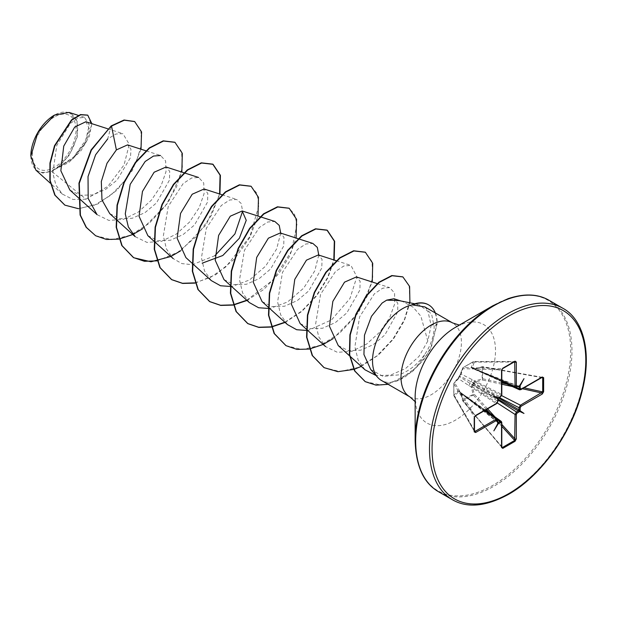 <?xml version="1.0" encoding="UTF-8"?>
<svg xmlns="http://www.w3.org/2000/svg" width="617" height="617" viewBox="0 0 617 617"><rect width="100%" height="100%" fill="white"/><g stroke="black" fill="none" stroke-linecap="round" stroke-linejoin="round"><path stroke-width="0.46" stroke-dasharray="3.08 2.31" d="M497.341 403.001L472.406 386.751L474.319 394.278L463.282 401.011A0.902 0.555 48.7 0 1 462.889 400.441L467.632 397.039L473.17 394.502L471.295 386.928L472.414 383.666L474.681 381.075L482.17 378.907L482.17 367.03L474.681 369.228L472.414 368.634L471.295 367.277L473.17 361.832L462.889 367.771L459.387 376.154L453.881 383.365L453.881 395.242L457.652 390.908L459.387 391.186L461.038 392.859L462.681 400.726L461.092 393.284L501.559 422.236L501.559 446.739L502.446 447.487M501.806 446.731L462.904 400.865L501.559 446.739A0.902 0.524 0 0 1 501.806 447.101M457.652 379.054A0.902 0.656 42.5 0 1 457.775 378.807L454.004 383.095A0.902 0.902 0 0 0 453.788 383.612A0.902 0.632 4.3 0 1 453.881 383.365A0.902 0.671 40.6 0 1 454.675 382.933L458.423 378.676L496.23 403.572A0.902 0.524 -120 0 0 496.662 403.611M484.445 410.66L458.423 391.741L454.675 396.114A0.902 0.656 -140.1 0 1 453.881 395.242A0.902 0.401 -3.4 0 0 453.788 395.443A0.902 0.401 -3.4 0 0 453.834 395.559L453.834 383.851A0.902 0.71 -31.7 0 1 454.675 382.933L475.005 415.827L474.434 417.185L474.434 431.322L475.005 431.406M54.242 117.045A30.858 17.816 120 0 0 32.423 154.836A30.858 17.816 120 0 0 54.242 167.431A30.858 17.816 120 0 0 76.053 129.647A30.858 17.816 120 0 0 54.242 117.045M30.85 156.032A33.079 19.096 120 0 0 54.242 169.243A33.079 19.096 120 0 0 77.626 128.737A33.079 19.096 120 0 0 54.242 115.232L54.558 115.047M35.871 170.115L42.858 173.061L51.627 171.387L72.096 159.078L84.73 143.422L89.396 128.984L85.863 121.742M370.663 369.413L383.08 376.455L398.844 374.858C409.086 371.187 417.802 364.269 424.982 354.104A42.696 24.649 -60 0 1 402.708 378.29A42.696 24.649 -60 0 1 381.36 380.404M411.763 304.875L418.958 304.651L427.928 311.3L431.167 325.406L427.812 341.031L420.871 316.151L413.02 307.112L402.67 301.536L399.037 300.595M111.199 125.907L107.705 138.948L115.911 134.02L122.914 133.665L129.269 144.339L124.071 164.886L107.952 186.295L86.01 199.168L51.627 171.387M69.837 189.997L80.102 195.242L92.612 194.957L105.499 189.488L117.091 180.056L130.495 157.59L130.958 149.09L127.549 144.895M109.749 213.629L119.906 218.742L132.231 218.271L145.01 212.61L156.448 202.962L169.498 180.041L169.698 171.341L166.035 167.014M147.833 235.601L157.975 240.738L170.315 240.26L183.087 234.591L194.532 224.95L207.574 202.037L207.79 193.322L204.104 189.003M223.986 279.586L234.136 284.684L246.461 284.252L259.248 278.56L270.67 268.943L283.72 246.021L283.959 237.298L280.265 232.971M262.063 301.582L272.228 306.664L284.537 306.225L297.34 300.548L308.747 290.916L321.804 267.994L322.028 259.287L318.357 254.944M300.147 323.563L310.282 328.668L322.622 328.213L335.409 322.544L346.823 312.919L359.896 289.99L360.12 281.259L356.433 276.933M338.232 345.535L348.35 350.657L360.66 350.201L373.416 344.571L384.846 334.969L397.71 311.924L397.78 303.132L393.947 298.759M427.812 341.031L418.966 356.433L405.647 368.457L390.492 375.167L376.038 375.522M365.009 369.807L358.099 359.958L354.891 346.808L359.572 316.93L374.411 293.777L382.679 288.208L389.651 287.615L394.556 292.982L394.764 303.672L389.759 317.531L380.01 331.892L366.768 343.978L351.821 351.312L337.368 352.322L325.521 346.553L318.742 336.828L315.673 323.825L320.578 294.27L335.571 271.411L343.893 265.973L350.957 265.433L356.865 276.786L349.97 298.489L331.514 319.907L307.837 330.535M287.437 324.565L280.673 314.855L277.596 301.867L282.501 272.313L297.494 249.43L305.816 243.985L312.873 243.445M318.781 255.083L314.739 270.917L303.687 288.116L287.615 301.968L269.76 308.546M249.361 302.577L242.589 292.867L239.519 279.863L244.417 250.317L259.402 227.457L267.724 222.004L274.796 221.457M280.704 233.095L276.655 248.944L265.588 266.151L249.515 279.987L231.668 286.558M211.284 280.596L204.505 270.878L201.435 257.867L206.34 228.305L221.333 205.453L229.655 200.016L236.712 199.476L241.162 203.433L242.62 211.145M214.971 255.654L192.319 264.701L181.876 263.598L173.2 258.608L166.428 248.898L163.358 235.902L168.248 206.363L183.234 183.496L191.555 178.043L198.635 177.488L203.71 182.933L204.073 193.715L199.206 207.674L189.527 222.074L176.277 234.113L161.353 241.401L146.939 242.388L135.115 236.627M146.214 150.887L160.551 155.507L165.626 160.944L165.996 171.727L161.122 185.694L151.427 200.109L138.169 212.148L123.246 219.421L108.839 220.4L97.039 214.639M86.01 199.168L72.999 199.484L62.271 194.031L55.908 185.077L52.815 173.069L56.772 145.419L70.361 123.446L78.035 118.04L84.498 117.369L89.249 125.02L85.709 140.144L73.739 156.965L56.278 168.626L69.351 155.145L77.202 137.221L77.102 121.109L69.096 112.417M141 149.214L132.316 170.547L116.945 190.26L97.841 203.957L78.598 208.731M91.864 123.67L89.28 136.488L81.051 150.617L68.742 162.549L54.581 169.505M134.521 121.495L140.869 130.334L141.47 144.818L136.11 162.387L125.467 180.095L110.983 195.103L94.625 205.075L78.544 208.546L64.77 205.068M87.622 115.109L91.547 125.158L86.465 141.663L73.631 158.122L54.689 169.49M56.278 168.626L56.71 168.58M424.835 306.904L431.723 314.624L434.175 326.717C434.052 335.795 430.99 344.918 424.982 354.104M142.62 228.776L168.009 202.862L181.838 172.089M180.704 250.764L206.093 224.85L219.922 194.07M195.041 283.11L215.688 274.766L234.93 258.554L249.762 237.638L257.999 216.058M247.024 300.464L263.86 289.373L278.622 273.832L289.735 255.924L296.075 238.046M285.1 322.444L301.937 311.361L316.706 295.821L327.812 277.912L334.159 260.027M333.018 338.71L358.415 312.788L372.236 282.015M361.261 366.421L378.468 355.022L393.461 339.003L404.351 320.632L409.912 302.808M388.162 384.329L411.971 372.02L424.056 359.333L430.519 348.991L437.206 323.686L431.167 325.406M95.488 235.663L111.677 239.635L130.318 235.308L148.944 223.539L165.101 206.317L176.709 186.457L182.362 167.168L181.568 151.574L174.812 142.242M157.119 260.852L177.634 252.392L196.7 236.195L211.4 215.402L219.583 193.969M194.964 282.879L210.605 277.303L225.868 266.86L249.916 236.573L258.978 205.153L256.957 193.414L250.972 186.218M246.777 300.24L273.123 279.871L291.448 251.242L296.985 224.233L294.564 214.369L289.049 208.199M284.861 322.228L301.659 311.145L316.382 295.636L327.48 277.766L333.828 259.919M285.887 345.589L302.075 349.561L320.709 345.235L339.342 333.473L355.5 316.251L367.107 296.391L372.761 277.102L371.974 261.508L365.218 252.176M323.971 367.578L339.975 371.55L358.392 367.393L376.864 355.924L392.983 339.034L404.467 319.452L409.896 300.656L409.117 285.679L402.739 276.84M365.141 381.584L381.321 385.108L399.561 379.787L417.354 366.606L426.833 354.682L431.807 345.458L436.89 323.501A40.961 23.647 -60 0 0 428.568 304.852M435.34 312.966A40.961 23.647 -60 0 1 437.206 323.686L434.175 326.717M542.698 377.774L541.603 377.38L520.386 389.628L474.681 369.228M515.048 362.048L514.686 361.601L502.446 368.665L463.282 367.493A0.902 0.632 55.7 0 0 462.889 367.771A0.902 0.671 19.4 0 0 462.904 368.673A0.902 0.71 -88.3 0 1 463.282 367.493L473.416 361.639A0.902 0.686 -90.1 0 1 474.319 362.086L472.406 367.524L501.806 380.596M502.446 368.665L501.559 369.838L501.559 394.34L461.092 374.056L462.904 368.673L501.559 369.838A0.902 0.524 180 0 1 501.806 370.192M471.295 367.277A0.902 0.648 18.2 0 1 472.406 367.524L473.008 368.395L472.522 368.326L484.492 373.555A2.013 1.226 -65.8 0 0 485.44 373.432L518.365 386.319L519.005 386.689L518.365 386.319L516.506 387.391L473.008 368.395A0.902 0.517 -68.6 0 1 473.386 368.611L475.075 369.059L482.725 366.699L482.864 367.092L482.556 380.018L475.075 382.131L501.613 395.597M499.276 397.587L473.386 383.797A0.902 0.424 -60 0 1 473.008 384.445L497.896 399.978M487.407 374.573A2.013 1.087 -65.5 0 1 486.535 374.735L473.501 368.866L486.073 373.794L516.336 387.615M468.558 385.455A2.013 1.288 -56.8 0 0 470.054 383.049L497.688 398.998L497.688 401.143L459.48 376.632A0.902 0.609 -60 0 1 459.85 375.984L500.179 396.824L498.32 397.896L497.688 398.998A0.902 0.524 180 0 1 497.896 399.33M474.488 430.504L454.675 396.114A0.902 0.686 -29.9 0 1 453.834 395.559L474.434 431.322M497.788 419.737L470.694 400.441L459.85 392.042A0.902 0.517 -51.4 0 1 459.48 391.826L497.688 420L497.688 422.144L470.054 400.071A2.013 1.226 -54.2 0 0 469.691 399.191L485.093 410.29M516.506 387.391L515.719 387.569M501.806 381.337L484.492 373.555A2.013 1.226 -65.8 0 1 483.936 372.568M520.386 389.628L519.599 389.821M501.806 381.715L486.535 374.735A2.013 1.087 -65.5 0 1 486.073 373.794L518.496 386.489M498.551 398.027L486.073 390.823A2.013 1.026 -62.9 0 1 487.407 388.317M474.681 381.075L475.075 382.131L473.386 383.797L472.414 383.666L473.008 384.445L472.406 386.751L471.295 386.928M483.936 394.332A2.013 1.026 -57.1 0 1 485.44 391.926L497.919 399.13M501.806 394.703A0.902 0.524 180 0 0 501.559 394.34L500.179 396.824M472.028 379.44A2.013 1.288 -63.2 0 1 470.694 381.946L498.32 397.896A0.902 0.524 -120 0 0 498.721 397.911M461.038 373.2A0.902 0.656 17.5 0 0 460.884 373.424L459.434 376.038A0.902 0.902 0 0 0 459.31 376.247A0.902 0.401 22.3 0 1 459.387 376.154A0.902 0.401 37.7 0 1 459.434 376.038A0.902 0.401 37.7 0 1 459.85 375.984L461.092 374.056A0.902 0.656 17.5 0 1 460.884 373.424L462.711 368.017A0.902 0.902 0 0 1 463.051 367.57L473.293 361.655A0.902 0.401 63.4 0 1 473.416 361.639L514.686 361.601M497.688 401.143L496.23 403.572L475.005 415.827A0.902 0.524 -120 0 0 475.437 415.866M458.423 378.676L459.48 376.632A0.902 0.401 22.3 0 1 459.31 376.247L457.775 378.807A0.902 0.656 42.5 0 1 458.423 378.676M501.336 421.465L501.559 422.236A0.902 0.524 0 0 1 501.806 422.591M497.896 422.167L470.694 400.441A2.013 1.087 -54.5 0 1 471.735 400.364A2.013 1.087 -54.5 0 1 472.028 401.204M461.038 392.859L485.409 410.104M497.441 419.221L497.688 420A0.902 0.524 0 0 1 497.896 420.331M468.558 399.199A2.013 1.226 -54.2 0 1 469.691 399.191L459.179 391.44L459.48 391.826L458.423 391.741A0.902 0.648 -138.2 0 1 457.652 390.908M514.015 362.048L474.319 362.086A0.902 0.656 20.1 0 0 473.17 361.832A0.902 0.401 63.4 0 1 473.293 361.655A0.902 0.902 0 0 1 473.694 361.562L514.933 361.523M473.008 368.395A0.902 0.578 -93.7 0 0 472.799 368.349L472.799 368.349A0.902 0.578 -93.7 0 0 472.414 368.634A0.902 0.74 -12.1 0 1 473.386 368.611M542.042 377.411A0.902 0.524 -120 0 1 541.603 377.38L482.17 367.03A0.902 0.555 11.3 0 1 482.864 367.092L541.718 377.596M501.806 384.237L482.556 380.018L482.17 378.907A0.902 0.478 -10.5 0 1 482.864 378.799L501.806 382.949M459.85 392.042A0.902 0.74 -107.9 0 1 459.387 391.186A0.902 0.578 -26.3 0 0 459.333 391.664L459.333 391.664A0.902 0.578 -26.3 0 0 459.48 391.826M487.6 408.84L474.319 394.278L473.17 394.502A0.902 0.478 70.5 0 0 473.416 395.158L486.481 409.487M501.837 447.333L462.866 401.089A0.902 0.902 0 0 1 462.681 400.726L460.367 392.127M523.995 378.645L519.113 386.327M493.855 430.859L498.066 422.784M452.392 499.724A110.52 63.806 120 0 0 507.652 494.256A110.52 63.806 120 0 0 579.849 396.862A110.52 63.806 120 0 0 562.905 308.299M438.564 491.749A110.52 63.806 120 0 0 493.824 486.273A110.52 63.806 120 0 0 566.028 388.88A110.52 63.806 120 0 0 549.084 300.317M415.148 440.415A109.988 63.505 120 0 0 492.921 485.317A109.988 63.505 120 0 0 570.694 350.61A109.988 63.505 120 0 0 492.921 305.708M415.148 401.652L415.796 402.816L415.148 397.001A56.826 32.809 120 0 0 455.331 420.2A56.826 32.809 120 0 0 495.505 350.61A56.826 32.809 120 0 0 455.331 327.411L460.691 325.066L459.349 325.09M409.865 396.862A42.696 24.649 120 0 0 431.214 394.749A42.696 24.649 120 0 0 459.11 357.12A42.696 24.649 120 0 0 452.562 322.907M474.488 431.568L453.904 395.836A0.902 0.902 0 0 1 453.788 395.443L453.788 383.612A0.902 0.632 4.3 0 0 453.834 383.851L474.434 417.185M501.806 426.293L490.068 413.421M494.934 416.884L501.806 424.427M522.406 388.749L512.442 386.566M507.012 384.082L524.026 387.815M30.85 155.746L30.85 156.14M414.747 303.795L418.958 304.651M107.744 128.783L122.914 133.658M183.905 172.752L184.29 172.876M221.989 194.741L236.712 199.476M260.065 216.721L260.451 216.845M336.226 260.698L350.957 265.433M377.203 283.612L389.651 287.615M400.896 300.973L402.67 301.536M62.263 194.039L50.347 183.234M84.498 117.369L78.32 115.379M542.258 377.319L482.725 366.699A0.902 0.902 0 0 0 482.317 366.714L473.717 369.012M518.882 386.288L473.185 368.411A0.902 0.902 0 0 0 472.799 368.349L472.514 368.318M497.911 422.606L459.58 391.972A0.902 0.902 0 0 1 459.333 391.664L459.171 391.433"/><path stroke-width="0.93" d="M54.242 115.232A33.079 19.096 120 0 0 30.85 155.746A33.079 19.096 120 0 0 30.85 156.032M78.32 115.379L69.096 112.417L54.558 115.047L37.799 132.748L30.85 156.14L35.871 170.115L50.347 183.234M415.148 440.415L415.148 397.001A56.826 32.809 120 0 1 455.323 327.411A56.826 32.809 120 0 1 455.331 327.411L492.921 305.708A109.988 63.505 120 0 0 415.148 440.415C415.819 466.036 423.624 483.15 438.564 491.749L452.392 499.724C467.3 508.369 486.026 506.572 508.555 494.34C540.708 476.386 571.92 432.918 582.032 391.594C592.467 352.16 583.08 319.035 562.905 308.299A110.52 63.806 120 0 0 507.652 313.775A110.52 63.806 120 0 0 435.448 411.169A110.52 63.806 120 0 0 452.392 499.724M414.747 303.795L399.037 300.595L386.689 300.14L382.116 303.047L371.488 316.305L364.485 335.154L363.937 354.505L370.663 369.413L377.704 377.403A42.696 24.649 -60 0 1 376.046 342.481A42.696 24.649 -60 0 1 402.708 308.569A42.696 24.649 -60 0 1 412.156 304.867L411.763 304.875A40.961 23.647 -60 0 1 428.406 304.759A40.961 23.647 -60 0 1 428.568 304.852M459.349 325.09L452.562 322.907A42.696 24.649 120 0 0 431.214 325.02A42.696 24.649 120 0 0 403.317 362.649A42.696 24.649 120 0 0 409.865 396.862L381.36 380.404A42.696 24.649 -60 0 1 377.704 377.403M107.744 128.783L85.863 121.742L74.719 127.063L63.744 146.113L60.844 170.762L69.837 189.997L77.665 197.085M146.214 150.887L127.549 144.887L116.389 149.9L107.011 163.243L101.319 181.529L101.975 199.923L109.749 213.629L115.741 219.074M183.905 172.752L166.035 167.006L154.134 172.228L142.465 191.44L139.064 216.289L147.833 235.601M221.989 194.741L204.111 188.987L192.211 194.224L180.542 213.436L177.141 238.285L185.91 257.598L191.902 263.043M202.16 263.181L222.791 255.507L239.365 238.231L246.237 220.315L242.188 210.983L230.295 216.197L218.619 235.409L215.217 260.266L223.986 279.586L249.361 302.585M298.15 238.71L280.272 232.964L268.372 238.185L256.695 257.405L253.294 282.262L262.063 301.582M336.226 260.698L318.357 254.944L306.448 260.158L294.772 279.378L291.371 304.243L300.147 323.563L306.148 329M377.203 283.612L356.433 276.933L344.533 282.146L332.856 301.366L329.455 326.223L338.232 345.535M400.896 300.973L393.954 298.736L386.689 300.14M376.038 375.522L365.009 369.807L338.224 345.551M307.837 330.535L296.669 329.725L287.437 324.565L268.38 307.305M298.528 238.833L312.873 243.445L317.315 247.394L318.781 255.083M269.76 308.546L258.585 307.736L249.361 302.577M260.451 216.845L274.796 221.457L279.239 225.413L280.704 233.095M231.668 286.558L220.516 285.748L211.284 280.596L192.219 263.336M242.62 211.145L234.93 233.912L214.971 255.654M116.058 219.359L135.123 236.627L128.336 226.894L125.274 213.875L130.187 184.329L145.172 161.484L153.494 156.047L160.551 155.507M77.981 197.378L97.039 214.639L88.192 198.504L88.023 176.593L95.604 154.79L107.705 138.948M116.389 149.9L111.515 126.092L124.356 120.199L134.683 121.588L141.563 131.945L141 149.214M78.598 208.731L64.924 205.16L55.098 195.242L50.162 180.534L50.27 163.25L54.813 145.897L71.819 120.091L80.788 114.762L87.776 115.194L91.864 123.67M111.199 125.907L91.092 149.931L78.961 183.141L80.102 215.04L86.095 227.241L95.65 235.756L86.411 227.418L80.418 215.225L79.277 183.326L91.409 150.116L111.199 125.907L124.04 120.014L134.521 121.495M64.77 205.068L54.782 195.057L49.846 180.349L49.946 163.065L54.497 145.712L71.503 119.906L80.472 114.577L87.622 115.109M412.156 304.867L424.835 306.904L452.562 322.907M520.386 389.628A0.902 0.524 -120 0 0 520.817 389.666L542.042 377.411A0.902 0.524 -120 0 0 542.227 376.995L543.631 377.65L543.631 391.78L542.227 394.055L521.003 406.31L520.224 407.66L520.038 410.667L523.995 413.452L519.607 411.423L518.951 412.009A0.902 0.524 -120 0 0 518.365 410.937L519.005 409.835L519.005 407.69L520.386 405.207L542.698 391.911L542.698 377.774L541.718 377.596M518.951 412.009L517.092 413.082L516.313 414.431A0.902 0.524 180 0 1 515.048 414.447L516.506 412.009L518.365 410.937L497.919 399.13M516.313 414.431L516.313 438.942L515.048 441.294A0.902 0.524 -120 0 0 514.686 440.422L515.048 414.447L497.341 403.001M515.048 441.294L502.809 448.358L501.544 447.464A0.902 0.524 0 0 0 501.806 447.101L501.806 422.591L501.336 421.465M501.544 447.464L501.544 422.961L500.765 422.506A0.902 0.524 -120 0 0 500.179 421.434L501.228 421.365L485.409 410.104M500.765 422.506L498.251 423.748L493.855 430.859L497.811 423.501L497.634 422.846A0.902 0.524 0 0 0 497.896 422.475L497.441 419.221M497.634 422.846L497.634 420.701L496.847 420.254A0.902 0.524 -120 0 0 496.23 419.159L497.325 419.113L485.093 410.29M496.847 420.254L475.63 432.509L474.218 431.854L474.218 417.724L475.63 415.449L496.847 403.194L497.634 401.844L497.811 398.837L493.855 396.052L498.251 398.081L500.765 396.423L501.544 395.073L501.544 370.562L502.809 368.21L515.048 361.146L516.313 362.04L516.313 386.543L517.092 386.998L519.607 385.756L523.995 378.645L520.038 386.003L520.224 388.803L521.003 389.25L542.227 376.995M95.65 235.756L106.494 239.465L118.88 239.141M119.12 239.095L132.778 234.506M132.971 234.414L142.62 228.776M181.838 172.089L182.316 153.348L174.966 142.334L163.52 141.031L149.592 148.08L135.663 162.618L124.218 182.64L117.353 205.314L116.49 227.395L122.112 245.728L133.727 257.736L150.98 261.778L170.863 256.495M171.048 256.402L180.704 250.764M219.922 194.07L220.4 175.336L213.05 164.323L201.597 163.019L187.668 170.068L173.739 184.606L162.294 204.628L155.438 227.295L154.574 249.376L160.189 267.709L171.804 279.725L182.655 283.434L195.041 283.11M257.999 216.058L258.477 197.324L251.127 186.303L239.681 185L225.753 192.049L211.824 206.587L200.378 226.609L193.514 249.283L192.651 271.364L198.273 289.697L209.88 301.705L220.732 305.423L233.126 305.091M233.357 305.053L247.024 300.464M296.075 238.046L296.561 219.305L289.211 208.291L277.766 206.988L263.829 214.037L249.9 228.575L238.455 248.597L231.599 271.272L230.727 293.345L236.35 311.685L247.965 323.694L258.816 327.411L271.202 327.079M271.441 327.033L285.1 322.444M334.159 260.027L334.638 241.293L327.295 230.28L315.842 228.976L301.914 236.018L287.985 250.556L276.539 270.578L269.675 293.252L268.811 315.333L274.434 333.674L286.049 345.682L296.893 349.392L309.287 349.068M309.518 349.021L323.185 344.433M323.37 344.348L333.018 338.71M372.236 282.015L372.722 263.282L365.372 252.268L353.927 250.957L339.998 258.006L326.061 272.544L314.616 292.566L307.76 315.241L306.888 337.322L312.51 355.662L324.126 367.67L337.915 371.673L353.796 369.421M353.988 369.359L361.261 366.421M409.912 302.808L409.603 286.45L402.901 276.925L392.134 275.737L379.2 282.424L366.459 295.99L356.186 314.415L350.217 335.008L349.7 354.821L354.929 371.095L365.303 381.676L376.015 385.147L388.162 384.329M174.812 142.242L163.204 140.846L149.275 147.895L135.347 162.433L123.901 182.462L117.037 205.129L116.173 227.21L121.796 245.543L133.411 257.551L144.471 261.3L157.119 260.852M219.583 193.969L220.084 175.182L212.734 164.137L201.281 162.834L187.352 169.883L173.423 184.421L161.978 204.443L155.122 227.118L154.25 249.191L159.872 267.531L171.487 279.54L182.439 283.272L194.964 282.879M250.972 186.218L239.365 184.822L225.436 191.864L211.508 206.402L200.062 226.431L193.198 249.098L192.334 271.179L197.949 289.512L209.564 301.528L220.524 305.253L233.041 304.867M233.28 304.821L246.777 300.24M289.049 208.199L277.442 206.803L263.513 213.852L249.584 228.39L238.139 248.412L231.282 271.087L230.411 293.168L236.033 311.5L247.648 323.509L258.6 327.241L271.125 326.856M271.357 326.809L284.861 322.228M333.828 259.919L334.329 241.139L326.971 230.095L315.526 228.791L301.597 235.833L287.669 250.371L276.223 270.4L269.359 293.067L268.495 315.148L274.11 333.488L285.887 345.589M365.218 252.176L353.61 250.772L339.682 257.821L325.745 272.359L314.3 292.381L307.443 315.056L306.572 337.137L312.194 355.477L323.971 367.578M402.739 276.84L391.818 275.552L378.884 282.239L366.143 295.805L355.87 314.23L349.901 334.823L349.384 354.636L354.605 370.91L365.141 381.584M412.318 304.952A40.961 23.647 -60 0 1 428.722 304.945A40.961 23.647 -60 0 1 435.34 312.966M519.599 389.821L519.005 388.833L519.005 386.689L518.365 386.319A0.902 0.524 -120 0 0 518.758 386.335L518.758 386.335A0.902 0.524 -120 0 0 518.951 385.926M515.719 387.569L515.048 386.55L514.686 361.601A0.902 0.524 -120 0 0 514.863 361.554L514.863 361.554A0.902 0.524 -120 0 0 515.048 361.146M516.313 362.04A0.902 0.524 0 0 1 515.048 362.048L514.686 361.601M475.63 432.509A0.902 0.524 -120 0 0 475.005 431.406L496.23 419.159L484.445 410.66M497.688 422.144L498.32 422.506L500.179 421.434L497.788 419.737M502.809 448.358A0.902 0.524 -120 0 0 502.446 447.487L501.559 446.739L502.446 447.487L514.686 440.422L501.806 426.293M543.631 377.65A0.902 0.524 180 0 1 542.698 377.774M543.631 391.78A0.902 0.524 180 0 1 542.698 391.911L524.026 387.815M501.806 381.715L519.468 389.774L520.817 389.666A0.902 0.524 -120 0 0 521.003 389.25M542.227 394.055A0.902 0.524 -120 0 0 541.603 392.96L522.406 388.749M516.336 387.615L519.005 388.833A0.902 0.524 0 0 0 520.224 388.803M521.003 406.31A0.902 0.524 -120 0 0 520.386 405.207L501.613 395.597M518.496 386.489L519.005 386.689A0.902 0.524 0 0 0 520.224 386.658M520.224 407.66A0.902 0.524 180 0 1 519.005 407.69L499.276 397.587M519.607 385.756L519.113 386.327L520.038 386.003M520.224 409.804A0.902 0.524 180 0 1 519.005 409.835L498.551 398.027M516.506 387.391A0.902 0.524 -120 0 0 516.907 387.407L516.907 387.407A0.902 0.524 -120 0 0 517.092 386.998M520.038 410.667L519.113 410.637L519.607 411.423M501.806 380.596L515.048 386.55A0.902 0.524 0 0 0 516.313 386.543M517.092 413.082A0.902 0.524 -120 0 0 516.506 412.009L497.896 399.978M516.313 438.942A0.902 0.524 180 0 1 515.048 438.949L501.806 424.427M502.446 368.665A0.902 0.524 -120 0 0 502.616 368.627L502.616 368.627A0.902 0.524 -120 0 0 502.809 368.21M514.94 361.523L502.616 368.627L501.806 370.192A0.902 0.524 180 0 1 501.544 370.562M501.806 370.192L501.806 394.703A0.902 0.524 180 0 1 501.544 395.073M500.179 396.824A0.902 0.524 -120 0 0 500.572 396.839L500.572 396.839A0.902 0.524 -120 0 0 500.765 396.423M498.312 398.289L498.721 397.911A0.902 0.524 -120 0 0 498.906 397.495M498.066 398.482L498.251 398.081L497.811 398.837L498.066 398.482L493.855 396.052M498.027 398.79L497.896 399.33A0.902 0.524 180 0 1 497.634 399.7M498.906 423.578A0.902 0.524 -120 0 0 498.32 422.506L497.896 422.167M497.688 401.143A0.902 0.524 180 0 1 497.896 401.474L497.896 401.474A0.902 0.524 180 0 1 497.634 401.844M498.251 423.748L498.066 422.784L497.811 423.501M497.896 399.33L497.896 401.474L496.662 403.611A0.902 0.524 -120 0 0 496.847 403.194M496.662 403.611L475.437 415.866A0.902 0.524 -120 0 0 475.63 415.449M474.434 417.185A0.902 0.524 180 0 1 474.488 417.354L474.488 417.354A0.902 0.524 180 0 1 474.218 417.724M474.434 431.322A0.902 0.524 180 0 1 474.488 431.491L474.488 431.491A0.902 0.524 180 0 1 474.218 431.854M523.995 413.452L519.113 410.637M508.925 315.989A108.715 62.764 120 0 0 432.054 449.13A108.715 62.764 120 0 0 508.925 493.515A108.715 62.764 120 0 0 585.795 360.374A108.715 62.764 120 0 0 508.925 315.989M455.323 327.411L492.921 305.708L508.115 298.651C524.365 293.283 538.016 293.839 549.084 300.317A110.52 63.806 120 0 0 493.824 305.793A110.52 63.806 120 0 0 421.627 403.186A110.52 63.806 120 0 0 438.564 491.749M515.048 362.048L514.015 362.048M474.488 430.504L475.005 431.406M501.806 446.731L502.446 447.487M490.068 413.421L486.481 409.487M487.6 408.84L494.934 416.884M512.442 386.566L501.806 384.237M501.806 382.949L507.012 384.082M184.29 172.876L198.635 177.488M147.818 235.617L153.826 241.062M154.142 241.347L173.2 258.608M242.196 210.975L260.065 216.721M262.063 301.574L268.063 307.019M306.464 329.285L325.521 346.553M409.865 396.862L415.148 401.652M549.084 300.317L562.905 308.299M501.806 381.337L515.565 387.522L518.797 386.273M501.806 394.703L500.572 396.839L498.721 397.911M475.437 415.866L474.488 417.354L474.488 431.568"/></g></svg>
